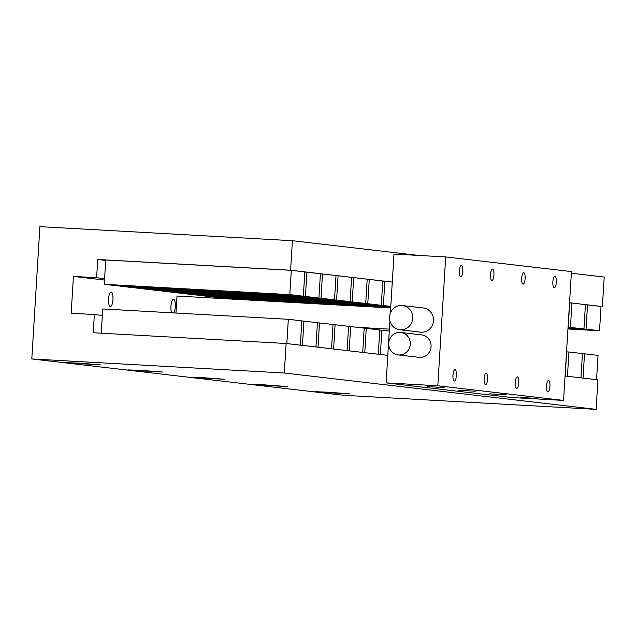 <?xml version="1.0" encoding="UTF-8"?>
<svg xmlns="http://www.w3.org/2000/svg" width="636" height="636" viewBox="0 0 636 636"><rect width="100%" height="100%" fill="white"/><g stroke="black" fill="none" stroke-linecap="round" stroke-linejoin="round"><path stroke-width="0.95" d="M112.938 299.564A7.306 2.194 93.2 0 0 111.157 292.011A7.306 2.194 93.2 0 0 108.573 299.055A7.306 2.194 93.2 0 0 110.346 306.608A7.306 2.194 93.2 0 0 112.938 299.564M173.874 312.92A7.306 2.194 93.2 0 0 175.29 306.83A7.306 2.194 93.2 0 0 173.517 299.286A7.306 2.194 93.2 0 0 170.925 306.321A7.306 2.194 93.2 0 0 171.648 312.793M327.095 392.158L314.923 391.697L322.007 392.38L349.657 393.827L327.095 392.158M264.735 384.891L252.572 384.43L259.647 385.106L287.297 386.561L264.735 384.891M202.383 377.625L190.212 377.164L197.287 377.84L224.945 379.287L202.383 377.625M140.023 370.351L127.852 369.898L134.935 370.573L162.585 372.02L140.023 370.351M77.664 363.084L65.5 362.631L72.576 363.307L100.226 364.754L77.664 363.084M567.932 328.971L599.533 330.736L586.026 329.162L567.988 328.152M586.026 329.162L587.513 304.851L585.43 304.731M599.533 330.736L601.028 306.425L587.513 304.851M567.996 328.025L583.951 328.915L568.043 327.206M570.436 327.341L571.923 303.038L569.84 302.919M583.951 328.915L585.438 304.612L571.923 303.038M568.361 327.103L569.538 302.76M390.703 307.848L230.59 299.023M390.758 306.902L213.378 297.02L226.885 298.594L390.711 307.721M390.79 306.409L383.365 305.542L197.788 295.207L211.295 296.781L390.766 306.775M383.365 305.542L384.852 281.231L382.769 281.112M392.277 282.098L384.852 281.231M195.705 294.961L381.29 305.296L367.775 303.722L182.198 293.387L195.705 294.961M367.775 303.722L369.262 279.419L367.179 279.299M381.29 305.296L382.777 280.993L369.262 279.419M180.115 293.148L365.7 303.483L352.185 301.909L166.608 291.566L180.115 293.148M352.185 301.909L353.672 277.598L351.589 277.479M365.7 303.483L367.187 279.172L353.672 277.598M164.525 291.328L350.11 301.663L336.595 300.089L151.018 289.754L164.525 291.328M336.595 300.089L338.082 275.778L335.999 275.666M350.11 301.663L351.597 277.36L338.082 275.778M148.935 289.507L334.52 299.85L321.005 298.276L135.428 287.933L148.935 289.507M321.005 298.276L322.492 273.965L320.409 273.846M334.52 299.85L336.007 275.539L322.492 273.965M97.737 259.488L290.604 270.228L292.417 240.71L39.893 226.647L31.8 358.95L284.324 373.014L286.128 343.496L93.254 332.755L94.374 314.526L71.176 313.23L73.426 276.421L96.624 277.717L97.737 259.488L105.711 260.418M601.02 306.488L569.538 302.736M392.277 282.074L290.604 270.228M304.827 271.906L291.312 270.332L105.735 259.997L104.248 284.3L117.763 285.874L303.34 296.217L304.827 271.906M318.93 298.03L305.415 296.455L119.838 286.12L133.345 287.695L318.93 298.03L320.417 273.719L304.819 272.033M602.395 306.568L604.2 277.05L571.343 273.218M418.75 255.434L292.417 240.71M104.598 278.648L96.624 277.717M104.511 280.047L73.426 276.421M102.34 315.456L94.374 314.526M31.8 358.95L343.583 395.29L596.107 409.353L597.912 379.835L565.062 376.003M387.801 355.349L286.128 343.496M596.107 409.353L284.324 373.014M303.34 296.217L289.825 294.635L291.312 270.332M289.825 294.635L104.248 284.3M305.415 296.455L306.902 272.144M286.836 343.583L288.323 319.296L301.83 320.87L300.343 345.157M288.323 319.296L102.738 308.961L101.259 333.2M302.426 345.396L303.913 321.108L317.42 322.683L315.933 346.97M303.913 321.108L301.822 320.997M318.016 347.216L319.503 322.929L333.01 324.503L331.523 348.79M319.503 322.929L317.412 322.81M333.606 349.029L335.093 324.742L348.6 326.316L347.113 350.603M335.093 324.742L333.002 324.63M349.196 350.849L350.675 326.562L364.19 328.136L362.703 352.424M350.675 326.562L348.592 326.443M364.786 352.662L366.264 328.375L379.779 329.949L378.293 354.244M366.264 328.375L364.182 328.263M389.288 331.062L381.854 330.195L380.368 354.483M381.854 330.195L379.772 330.076M566.541 351.716L565.364 376.043M567.447 376.281L568.926 351.994L582.441 353.568L580.954 377.864M568.926 351.994L566.843 351.883M583.029 378.102L584.516 353.815L598.031 355.389L596.544 379.676M584.516 353.815L582.433 353.695M398.812 354.975A11.305 10.788 -83.4 0 0 410.244 344.617A11.305 10.788 -83.4 0 0 400.807 332.461A11.305 10.788 -83.4 0 0 400.187 332.405A11.305 10.788 -83.4 0 0 388.755 342.764A11.305 10.788 -83.4 0 0 398.192 354.928A11.305 10.788 -83.4 0 0 398.812 354.975M398.192 354.928L418.973 357.345A11.305 10.788 -83.4 0 0 419.593 357.4A11.305 10.788 -83.4 0 0 431.033 347.041A11.305 10.788 -83.4 0 0 421.596 334.886L400.807 332.461M400.346 329.806A12.179 11.615 -83.4 0 0 412.669 318.644A12.179 11.615 -83.4 0 0 402.501 305.55A12.179 11.615 -83.4 0 0 401.833 305.495A12.179 11.615 -83.4 0 0 389.518 316.656A12.179 11.615 -83.4 0 0 399.686 329.742A12.179 11.615 -83.4 0 0 400.346 329.806M399.686 329.742L420.468 332.167A12.179 11.615 -83.4 0 0 421.135 332.223A12.179 11.615 -83.4 0 0 433.45 321.069A12.179 11.615 -83.4 0 0 423.29 307.975L402.501 305.55M552.867 281.843A5.74 1.725 93.2 0 0 554.266 287.774A5.74 1.725 93.2 0 0 556.293 282.241A5.74 1.725 93.2 0 0 554.902 276.31A5.74 1.725 93.2 0 0 552.867 281.843M546.499 386.02A5.74 1.725 93.2 0 0 547.89 391.951A5.74 1.725 93.2 0 0 549.925 386.418A5.74 1.725 93.2 0 0 548.526 380.487A5.74 1.725 93.2 0 0 546.499 386.02M521.687 278.21A5.74 1.725 93.2 0 0 523.086 284.141A5.74 1.725 93.2 0 0 525.121 278.608A5.74 1.725 93.2 0 0 523.722 272.677A5.74 1.725 93.2 0 0 521.687 278.21M515.319 382.387A5.74 1.725 93.2 0 0 516.71 388.318A5.74 1.725 93.2 0 0 518.745 382.785A5.74 1.725 93.2 0 0 517.354 376.854A5.74 1.725 93.2 0 0 515.319 382.387M490.507 274.577A5.74 1.725 93.2 0 0 491.906 280.508A5.74 1.725 93.2 0 0 493.941 274.975A5.74 1.725 93.2 0 0 492.542 269.044A5.74 1.725 93.2 0 0 490.507 274.577M484.139 378.754A5.74 1.725 93.2 0 0 485.53 384.685A5.74 1.725 93.2 0 0 487.566 379.151A5.74 1.725 93.2 0 0 486.174 373.221A5.74 1.725 93.2 0 0 484.139 378.754M459.335 270.944A5.74 1.725 93.2 0 0 460.726 276.875A5.74 1.725 93.2 0 0 462.762 271.341A5.74 1.725 93.2 0 0 461.362 265.411A5.74 1.725 93.2 0 0 459.335 270.944M452.959 375.121A5.74 1.725 93.2 0 0 454.358 381.051A5.74 1.725 93.2 0 0 456.386 375.518A5.74 1.725 93.2 0 0 454.994 369.588A5.74 1.725 93.2 0 0 452.959 375.121M537.69 398.478L520.717 397.484L537.69 398.478M506.51 394.845L489.537 393.851L506.51 394.845M475.331 391.212L458.365 390.218L475.331 391.212M444.151 387.578L427.185 386.585L444.151 387.578M445.693 256.936L437.814 385.766L563.568 400.426L571.446 271.596L445.693 256.936L393.994 254.058L390.385 313.031M389.9 321.045L386.116 382.888L511.869 397.548L563.568 400.426M437.814 385.766L386.116 382.888M175.957 313.039L176.999 296.042L390.695 307.943M357.4 327.341L389.399 329.13"/></g></svg>
